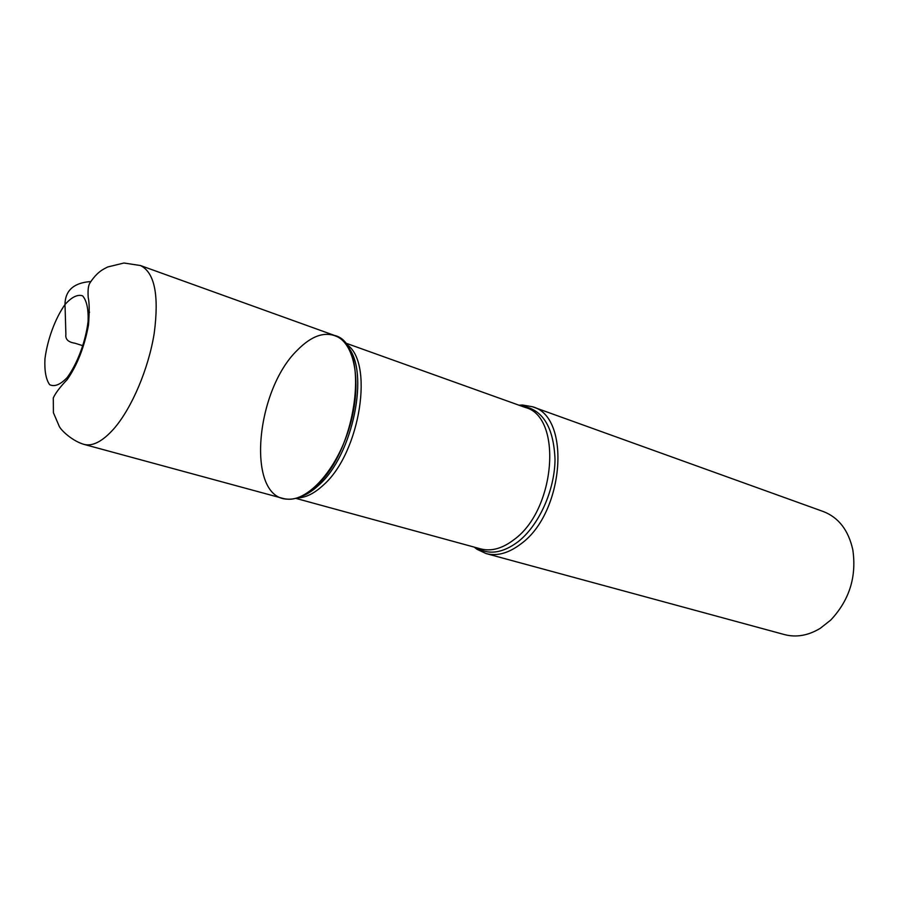 <?xml version="1.0" encoding="UTF-8"?>
<svg xmlns="http://www.w3.org/2000/svg" width="899" height="899" viewBox="0 0 899 899"><rect width="100%" height="100%" fill="white"/><g stroke="black" fill="none" stroke-linecap="round" stroke-linejoin="round"><path stroke-width="1.35" d="M518.948 405.191L522.499 405.011L532.399 406.73C571.258 416.349 564.415 512.756 520.937 543.873C508.767 553.177 497.147 556.414 486.089 553.57L476.998 549.3L474.189 547.109M486.089 553.57L784.58 634.615C796.334 637.661 808.235 635.571 820.259 628.322L830.676 620.119C849.353 600.262 856.736 576.855 852.825 549.873C848.499 530.298 838.688 517.532 823.383 511.565L532.399 406.73M297.03 350.486C254.979 391.514 246.18 498.024 287.242 499.17C307.941 501.192 335.911 470.548 348.745 429.542C361.758 388.593 356.42 347.452 338.305 337.226C325.719 330.776 311.953 335.203 297.03 350.486M140.458 265.531L334.597 335.473C370.152 343.238 358.252 449.579 315.998 486.056C304.154 496.889 293.22 501.035 283.196 498.473L84.056 444.409C72.707 441.151 61.626 430.936 59.334 426.531L53.412 412.708L53.299 397.909C55.581 392.93 60.233 386.817 67.245 379.547C77.325 365.016 84.405 346.868 88.495 325.101C89.495 311.683 89.406 302.491 88.226 297.513C87.709 290.096 88.316 285.185 90.057 282.758C94.361 276.207 98.991 271.599 103.936 268.947L107.61 267.003L123.961 263.014L140.458 265.531C154.583 272.498 159.19 294.984 154.257 333.023C148.616 368.736 131.692 408.483 113.679 428.98C102.52 441.42 92.642 446.567 84.056 444.409M83.045 345.755L74.988 343.216C68.234 342.193 65.2 339.26 65.885 334.417L65.133 308.29C63.773 291.804 72.313 282.882 90.754 281.556M520.993 405.921C542.333 408.697 553.683 426.564 555.02 459.524C554.739 490.371 538.917 525.387 518.195 541.648C502.766 553.2 488.798 555.211 476.29 547.682M299.996 496.889C306.154 495.023 312.391 491.124 318.718 485.213C353.116 455.276 370.118 370.939 347.452 346.407M345.71 343.935C374.681 359.836 360.566 453.029 323.112 485.303C314.077 493.641 305.424 497.844 297.153 497.922M295.704 498.338L480.718 548.896C491.348 551.649 502.519 548.502 514.228 539.479C555.908 509.407 562.583 416.642 525.308 407.472L344.767 342.766M67.133 377.602C77.37 363.792 85.765 341.26 88.124 321.1C88.484 308.829 86.63 300.401 82.573 295.816C77.494 294.198 71.65 297.086 65.031 304.503C55.244 318.313 47.422 339.519 44.95 358.87C44.377 370.871 45.95 379.479 49.659 384.682C54.491 387.064 60.312 384.705 67.133 377.602M88.405 314.526L89.529 312.211M475.672 547.513L476.998 549.3M520.386 405.707L522.499 405.011"/></g></svg>
